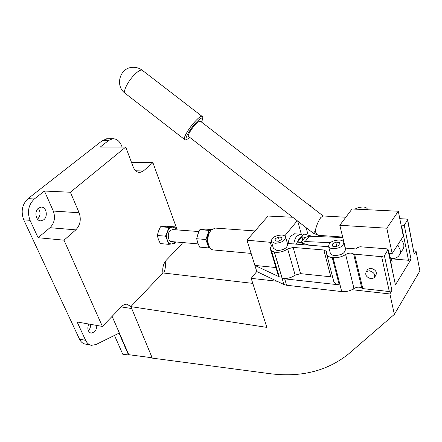 <?xml version="1.0" encoding="UTF-8"?>
<svg xmlns="http://www.w3.org/2000/svg" width="442" height="442" viewBox="0 0 442 442"><rect width="100%" height="100%" fill="white"/><g stroke="black" fill="none" stroke-linecap="round" stroke-linejoin="round"><path stroke-width="0.66" d="M198.132 243.907L171.667 241.597C168.087 241.818 166.96 233.442 170.198 230.531L172.662 229.564M251.095 253.399L213.597 249.979C211.458 249.846 209.823 248.288 208.69 245.316C207.375 241.072 207.613 236.84 209.414 232.619L211.248 229.857L215.392 228.094M288.107 243.498C288.62 240.216 289.62 237.63 291.107 235.735L294.941 233.807M391.629 266.007L392.12 261.134L389.474 255.951M401.364 239.227L403.717 244.078C404.17 246.525 403.684 248.603 402.253 250.31L399.728 254.305M397.745 244.857L400.12 249.736C400.59 252.194 400.104 254.277 398.673 255.979C396.91 257.896 394.435 258.785 391.242 258.636M369.28 270.747L366.219 271.708C364.865 274.996 366.506 277.355 371.136 278.78L374.247 277.803C375.567 274.51 373.91 272.156 369.28 270.747M367.429 269.88L367.871 269.222L370.926 268.255C375.545 269.653 377.192 271.996 375.871 275.294L374.678 277.14M323.041 215.961L320.82 217.519C318.174 221.265 316.328 225.746 315.273 230.962L313.411 233.304L318.594 235.337M313.411 233.304L188.43 136.357C186.922 135.683 193.253 125.882 197.552 122.285L200.149 121.003L323.146 215.967M43.769 219.773L40.857 220.862C35.835 221.138 34.006 211.387 38.504 208.149L41.299 207.105C46.36 206.79 48.217 216.475 43.769 219.773M96.765 325.439C96.82 327.964 96.08 330.086 94.533 331.804L91.162 333.213C87.892 331.92 87.057 328.854 88.665 324.014M88.339 330.793L88.439 330.688C89.986 328.986 90.732 326.876 90.671 324.367M285.67 237.293L287.626 244.15C287.366 247.979 283.863 250.117 277.117 250.553L273.366 248.26M274.979 243.299L271.338 241.426C271.598 237.636 275.101 235.498 281.841 235.011C283.825 235.188 285.062 235.818 285.56 236.906C285.278 240.702 281.753 242.835 274.979 243.299M343.887 242.757L345.434 249.095C345.213 253.051 341.616 255.2 334.655 255.553C332.334 255.31 330.898 254.542 330.34 253.244L330.218 252.774M332.925 248.736C330.599 248.503 329.157 247.747 328.599 246.465C328.815 242.547 332.401 240.387 339.362 239.989C341.732 240.205 343.202 240.973 343.771 242.282C343.533 246.205 339.915 248.36 332.925 248.736M354.86 209.105L358.666 207.442L362.943 206.955C365.368 207.11 366.843 207.817 367.374 209.066L367.473 209.723M358.91 209.304L359.573 208.939L359.661 209.342M359.573 208.939L363.263 209.121L363.368 209.525M363.263 209.121L363.357 209.519M335.771 242.139L339.578 242.426L339.986 244.63L336.555 246.553L332.738 246.249L332.362 244.039L335.771 242.139L336.837 246.398M332.362 244.039L332.925 246.26M278.311 237.056L281.781 237.315L281.919 239.398L278.554 241.222L275.079 240.951L274.968 238.862L278.311 237.056L279.388 240.768M274.968 238.862L275.593 240.989M308.201 204.431L311.002 206.099L311.107 206.674M37.564 219.226C40.576 215.779 40.83 212.132 38.327 208.292M131.478 162.347L152.91 162.667L143.385 170.971L139.854 172.479C136.932 172.441 134.683 170.524 133.119 166.722L125.738 147.07L100.268 147.059L108.754 140.374L112.765 138.738C116.71 138.716 119.694 141.153 121.727 146.064L122.102 147.064M165.159 261.62C165.816 265.548 165.352 269.338 163.761 272.979M252.796 283.377L162.916 272.946C162.275 267.852 163.374 263.642 166.22 260.305L182.198 243.746L181.739 242.476M107.461 138.782L102.577 140.412L28.034 198.629C22.128 204.342 20.697 211.409 23.735 219.834L79.494 339.141C80.903 342.031 82.903 343.688 85.494 344.114L90.93 345.185M70.389 192.237L79.129 212.762C81.361 219.453 80.262 225.155 75.831 229.862L63.996 240.177L38.095 237.713L30.045 220.326C27.017 211.845 28.448 204.729 34.343 198.977L44.427 191.038L70.389 192.237L125.738 147.07M152.91 162.667L177.198 229.906M152.17 357.782L128.782 354.699L128.528 354.976L119.042 333.157L95.997 344.533L91.588 345.312C89.002 344.887 87.013 343.224 85.61 340.323L77.112 321.975L102.4 326.428L121.556 306.582C123.263 304.858 125.058 304.068 126.942 304.212L130.887 306.571L152.308 358.125L268.322 373.468C300.035 377.827 326.743 371.352 348.445 354.048L394.363 314.373L419.9 270.924L416.055 251.089L413.756 250.912M38.095 237.713L50.012 227.702C54.476 223.127 55.57 217.575 53.305 211.055L44.427 191.038M128.782 354.699L112.124 316.356M102.4 326.428L63.996 240.177M394.363 314.373L389.883 293.963L352.003 289.698C348.661 291.289 345.241 291.913 341.732 291.576L286.582 285.234L283.935 284.521L277.112 281.261L251.189 278.344L266.858 327.378L130.832 306.632M162.916 272.946L130.887 306.571M114.489 335.406L122.743 354.213L128.528 354.976M389.883 293.963L391.971 290.538L389.319 291.549L362.81 288.609L361.816 288.201C359.644 286.714 357.031 286.825 353.981 288.521L352.003 289.698M277.112 281.261L256.791 271.548L246.951 240.194L268.04 216.044L292.72 217.254M251.189 278.344L256.78 271.526M407.673 219.785L414.193 254.144L416.055 251.089M388.131 249.669L395.424 284.891L411.032 259.316L408.496 260.277L391.325 258.808M330.284 242.664L305.173 241.553L300.803 242.818L297.715 241.973L301.919 236.68L304.991 237.514L309.35 236.232L342.804 237.553M303.881 238.813L304.991 237.514M309.533 245.216L300.803 242.818M388.899 253.249L392.17 253.52L386.816 228.205L339.799 225.271L345.379 248.095M339.799 225.271L352.047 208.967L398.297 211.237L403.314 236.199L392.17 253.52M302.858 240.105L301.919 236.68M196.69 238.741L205.895 239.503L208.784 247.929L199.613 247.106L197.784 242.901L196.69 238.741L197.9 234.177L199.85 229.696L205.839 229.122L211.563 229.542M199.85 229.696L209.033 230.376L205.895 239.503M210.945 230.194L209.033 230.376M208.784 247.929L209.95 247.785M208.392 244.658L207.812 243.387C206.856 240.31 207.027 237.238 208.337 234.183L209.602 232.243M168.524 244.31L160.319 243.575L158.451 239.514L157.269 235.487L165.496 236.166L167.369 240.282L168.524 244.31L174.645 243.608L175.562 241.94M176.253 229.834L174.833 226.845L168.695 227.381L167.457 231.79L165.496 236.166M157.269 235.487L158.529 231.094L160.479 226.768L166.651 226.243L174.833 226.845M160.479 226.768L168.695 227.381M386.816 228.205L398.297 211.237M312.516 236.354L303.825 234.022L297.621 241.846C298.632 238.818 299.991 237.105 301.704 236.719M295.797 244.111L297.621 241.846M332.693 277.394L330.809 276.803L300.554 273.648L295.168 275.145C291.04 277.941 286.703 278.957 282.145 278.206L274.416 252.144C279.024 252.796 283.444 251.736 287.67 248.962L293.156 247.421L323.826 249.973L326.55 251.421L326.715 254.316C327.439 256.051 329.296 257.156 332.273 257.636L339.235 284.852C336.296 284.305 334.456 283.129 333.716 281.327L333.528 280.609M272.311 244.713L270.659 247.111L270.399 249.106L271.504 250.879L279.256 276.852L278.134 274.985M279.256 276.852L254.901 265.415L246.995 240.21L271.631 242.42M275.913 267.543L254.901 265.415M339.235 284.852L284.703 278.858L282.145 278.206M345.185 248.078L356.014 248.945L357.351 247.741L359.998 246.746L386.822 248.846L388.104 249.531L384.391 255.68L381.667 256.708L353.633 254.051C351.44 252.664 348.777 252.818 345.638 254.515C341.843 256.907 337.66 257.973 333.091 257.708L332.273 257.636M274.416 252.144L271.504 250.879M399.789 218.674L406.369 219.033L407.651 219.663L404.264 225.238L401.297 226.188M297.212 220.74L284.742 235.906M287.427 243.443L328.671 246.752M293.792 243.951C294.306 240.652 295.3 238.056 296.775 236.155L300.549 234.205M125.401 88.046C128.335 81.477 132.484 76.024 137.854 71.681C140.009 70.156 141.528 69.714 142.396 70.35C139.263 67.996 135.766 67.007 131.904 67.388C119.539 68.239 114.942 86.118 125.136 93.306C124.279 92.544 124.368 90.792 125.401 88.046M125.163 93.328L184.552 139.445C183.982 138.91 184.336 137.34 185.607 134.749C189.01 128.467 193.226 122.986 198.243 118.301C200.226 116.611 201.519 115.981 202.121 116.406C203.176 116.379 202.988 118.274 201.558 122.086M189.817 137.434C185.905 140.584 185.032 139.744 187.209 134.909C190.336 129.169 194.193 124.147 198.784 119.854C202.58 116.832 203.497 117.566 201.524 122.064M143.385 170.971L135.716 170.794M102.577 140.412L108.754 140.374M28.034 198.629L34.343 198.977M75.831 229.862L50.012 227.702M131.617 308.522L121.23 306.919M79.129 212.762L53.305 211.055M23.735 219.834L30.045 220.326M79.494 339.141L85.61 340.323M342.683 237.061L318.986 235.359C317.328 235.293 316.091 233.829 315.273 230.962M305.173 241.553L309.35 236.232M206.071 239.962L206.088 239.012M209.132 247.89L208.657 247.481M208.895 230.868L209.381 230.348M175.176 241.907L171.955 243.99C169.949 244.111 168.424 242.879 167.369 240.282C166.441 237.553 166.474 234.719 167.457 231.79C168.568 228.973 170.126 227.42 172.131 227.138C173.783 227.055 175.126 227.95 176.17 229.829M323.826 249.973L330.809 276.803M293.156 247.421L300.554 273.648M287.67 248.962L295.168 275.145M270.228 242.078L271.366 245.907M286.582 285.234L284.703 278.858M341.732 291.576L333.091 257.708M283.935 284.521L274.316 252.1M414.193 254.144L407.552 220.199M408.496 260.277L401.662 226.21M411.032 259.316L404.264 225.238M308.157 235.188L306.135 227.658M301.356 234.37L297.737 221.144M395.424 284.891L387.993 250.166M391.971 290.538L384.391 255.68M389.319 291.549L381.667 256.708M362.81 288.609L354.644 254.421M361.816 288.201L353.633 254.051M353.981 288.521L345.638 254.515M172.347 229.542L198.856 231.553M294.449 233.774L300.096 234.177L302.925 235.161M214.851 228.055L255.028 230.939M367.871 269.222L366.219 271.708M322.804 215.95L345.837 217.232M142.396 70.35L202.099 116.39M40.349 220.823L40.857 220.862M90.859 333.157L91.162 333.213M271.338 241.426L273.476 248.647M328.599 246.465L330.34 253.244M139.208 172.463L139.854 172.479M112.765 138.738L106.605 138.788M184.552 139.445C184.916 140.457 186.684 139.794 189.85 137.462M390.065 253.349L389.203 254.675M304.709 237.763L300.731 242.802M207.812 243.387L208.69 245.316M208.337 234.183L209.414 232.619M333.716 281.327L326.715 254.316M278.305 275.543L270.559 249.625M326.627 251.719L326.55 251.421"/></g></svg>
